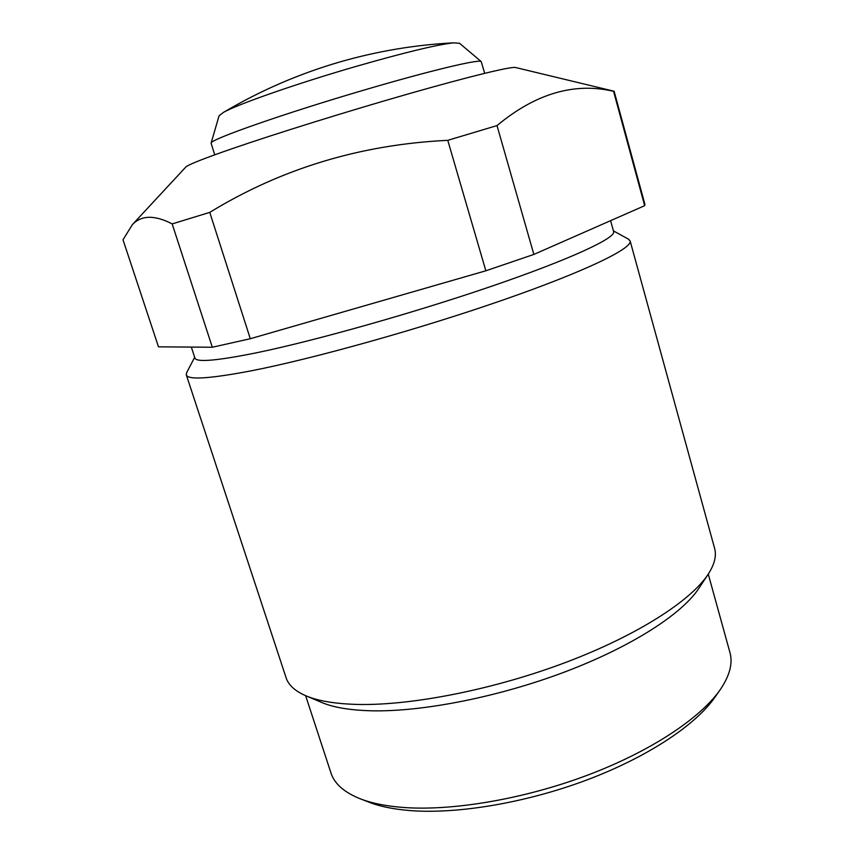 <?xml version="1.0" encoding="UTF-8"?>
<svg xmlns="http://www.w3.org/2000/svg" width="854" height="854" viewBox="0 0 854 854"><rect width="100%" height="100%" fill="white"/><g stroke="black" fill="none" stroke-linecap="round" stroke-linejoin="round"><path stroke-width="1.28" d="M719.666 690.459L715.054 697.056C695.999 724.8 647.866 756.975 586.869 779.958C525.872 802.877 457.306 814.332 409.888 810.563C392.648 809.165 378.407 806.133 367.145 801.479L361.413 799.237M305.625 695.668L330.882 772.721C334.138 783.182 343.319 791.626 358.434 798.074C370.028 802.867 384.77 805.984 402.65 807.414C451.841 811.247 523.395 799.248 587.05 775.357C650.705 751.413 700.792 718 720.402 689.413C729.679 675.642 732.892 663.462 730.031 652.872L729.839 652.189M191.328 347.087L194.893 357.975C196.1 362.566 216.745 360.815 256.851 352.713C315.564 340.607 414.895 312.585 492.801 285.834C570.888 259.05 615.681 238.042 613.652 231.701L613.599 231.541M628.213 239.013L630.145 240.977C632.515 248.386 585.364 271.412 502.248 300.277C419.346 329.089 313.461 358.691 251.364 370.796C209.337 378.792 187.645 380.126 186.279 374.799L186.727 372.483M707.817 574.774L699.063 588.022C682.709 613.492 632.547 646.179 565.86 671.554C499.195 696.885 422.751 711.937 371.671 710.806C349.403 710.25 332.259 707.272 320.261 701.849L307.152 696.298M186.279 374.799L286.005 677.457C288.214 684.62 294.416 690.544 304.6 695.22C317.101 700.878 335.163 703.952 358.787 704.465C412.973 705.479 494.978 689.221 566.458 662.138C637.981 635.024 691.409 600.405 708.414 573.867C714.52 564.28 716.602 555.869 714.67 548.599L714.51 548.001M515.837 67.594L515.282 67.455C509.849 66.676 469.358 76.476 408.991 93.716C348.72 110.935 276.354 133.448 232.672 148.5C204.17 158.364 188.574 164.523 185.884 166.968L185.638 167.224M182.372 220.78L209.764 212.379L250.297 338.728L212.315 347.247L172.166 223.908L182.372 220.78M447.763 140.334L497.007 125.581L533.857 254.428L485.841 270.793L447.763 140.334C360.73 144.518 281.393 168.537 209.764 212.379M644.855 204.223L644.663 205.686L613.556 91.314C574.4 82.123 535.543 93.545 497.007 125.581M613.556 91.314L614.122 91.218L644.909 204.394M172.166 223.908C154.777 214.898 141.54 215.101 132.466 224.517L122.997 239.76L158.492 346.831L212.315 347.247M250.297 338.728L485.841 270.793M533.857 254.428L644.663 205.686M459.569 43.308L453.645 42.839C437.291 44.568 404.486 52.51 355.253 66.644C296.146 83.777 237.017 104.498 223.428 112.418L219.062 115.802L211.087 143.141L214.717 154.82M484.688 73.316L481.176 61.541C479.222 58.969 429.893 70.69 364.925 89.819C284.948 113.198 210.223 139.437 211.119 143.056L211.087 143.141M613.418 230.879L628.95 239.419M515.282 67.455L614.005 91.218M610.599 220.674L613.652 231.701M630.145 240.977L714.67 548.599M708.265 574.101L730.031 652.872M185.884 166.968L132.466 224.517M194.669 357.292L186.567 372.803M453.645 42.839C415.129 44.846 377.361 51.176 340.34 61.819C299.242 73.722 260.278 90.588 223.428 112.418M459.399 43.17L481.176 61.541"/></g></svg>
